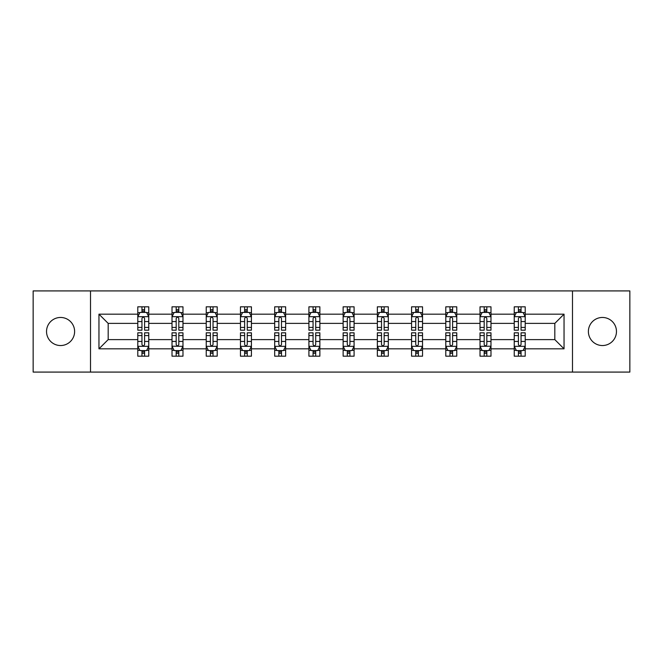 <?xml version="1.0" encoding="UTF-8"?>
<svg xmlns="http://www.w3.org/2000/svg" width="663" height="663" viewBox="0 0 663 663"><rect width="100%" height="100%" fill="white"/><g stroke="black" fill="none" stroke-linecap="round" stroke-linejoin="round"><path stroke-width="0.99" d="M602.427 317.461A14.039 14.039 0 0 0 588.388 331.5A14.039 14.039 0 0 0 602.427 345.539A14.039 14.039 0 0 0 616.466 331.5A14.039 14.039 0 0 0 602.427 317.461M60.573 317.461A14.039 14.039 0 0 0 46.534 331.5A14.039 14.039 0 0 0 60.573 345.539A14.039 14.039 0 0 0 74.612 331.5A14.039 14.039 0 0 0 60.573 317.461M572.484 290.916L33.15 290.916L33.15 372.084L629.85 372.084L629.85 290.916L572.484 290.916L572.484 372.084M525.212 348.829L525.212 339.613L554.823 339.613L564.039 348.829L525.212 348.829L525.212 356.18L521.043 356.18L521.043 350.586M90.516 372.084L90.516 290.916M514.239 348.829L490.985 348.829L490.985 339.613L514.239 339.613L514.239 356.18L525.212 356.18L525.212 350.321L523.148 350.321M490.985 348.829L490.985 356.18L486.816 356.18L486.816 350.586M480.02 348.829L456.766 348.829L456.766 339.613L480.02 339.613L480.02 356.18L490.985 356.18L490.985 350.321L488.921 350.321M456.766 348.829L456.766 356.18L452.597 356.18L452.597 350.586M445.793 348.829L422.538 348.829L422.538 339.613L445.793 339.613L445.793 356.18L456.766 356.18L456.766 350.321L454.702 350.321M422.538 348.829L422.538 356.18L418.37 356.18L418.37 350.586M411.574 348.829L388.319 348.829L388.319 339.613L411.574 339.613L411.574 356.18L422.538 356.18L422.538 350.321L420.475 350.321M388.319 348.829L388.319 356.18L384.15 356.18L384.15 350.586M377.346 348.829L354.092 348.829L354.092 339.613L377.346 339.613L377.346 356.18L388.319 356.18L388.319 350.321L386.256 350.321M354.092 348.829L354.092 356.18L349.931 356.18L349.931 350.586M343.127 348.829L319.873 348.829L319.873 339.613L343.127 339.613L343.127 356.18L354.092 356.18L354.092 350.321L352.036 350.321M319.873 348.829L319.873 356.18L315.704 356.18L315.704 350.586M308.908 348.829L285.654 348.829L285.654 339.613L308.908 339.613L308.908 356.18L319.873 356.18L319.873 350.321L317.809 350.321M285.654 348.829L285.654 356.18L281.485 356.18L281.485 350.586M274.681 348.829L251.426 348.829L251.426 339.613L274.681 339.613L274.681 356.18L285.654 356.18L285.654 350.321L283.59 350.321M251.426 348.829L251.426 356.18L247.258 356.18L247.258 350.586M240.462 348.829L217.207 348.829L217.207 339.613L240.462 339.613L240.462 356.18L251.426 356.18L251.426 350.321L249.363 350.321M217.207 348.829L217.207 356.18L213.038 356.18L213.038 350.586M206.234 348.829L182.98 348.829L182.98 339.613L206.234 339.613L206.234 356.18L217.207 356.18L217.207 350.321L215.144 350.321M182.98 348.829L182.98 356.18L178.811 356.18L178.811 350.586M172.015 348.829L148.761 348.829L148.761 339.613L172.015 339.613L172.015 356.18L182.98 356.18L182.98 350.321L180.924 350.321M148.761 348.829L148.761 356.18L144.592 356.18L144.592 350.586M137.788 348.829L98.961 348.829L98.961 314.171L137.788 314.171L137.788 323.387L108.177 323.387L108.177 339.613L137.788 339.613L137.788 356.18L148.761 356.18L148.761 350.321L146.697 350.321M139.852 312.679L137.788 312.679L137.788 306.82L137.788 314.171M137.788 306.82L148.761 306.82L148.761 314.171L172.015 314.171L172.015 306.82L182.98 306.82L182.98 314.171L206.234 314.171L206.234 306.82L217.207 306.82L217.207 314.171L240.462 314.171L240.462 306.82L251.426 306.82L251.426 314.171L274.681 314.171L274.681 306.82L285.654 306.82L285.654 314.171L308.908 314.171L308.908 306.82L319.873 306.82L319.873 314.171L343.127 314.171L343.127 306.82L354.092 306.82L354.092 314.171L377.346 314.171L377.346 306.82L388.319 306.82L388.319 314.171L411.574 314.171L411.574 306.82L422.538 306.82L422.538 314.171L445.793 314.171L445.793 306.82L456.766 306.82L456.766 314.171L480.02 314.171L480.02 306.82L490.985 306.82L490.985 314.171L514.239 314.171L514.239 306.82L525.212 306.82L525.212 314.171L564.039 314.171L564.039 348.829M514.239 314.171L514.239 323.387L490.985 323.387L490.985 314.171M480.02 314.171L480.02 323.387L456.766 323.387L456.766 314.171M445.793 314.171L445.793 323.387L422.538 323.387L422.538 314.171M411.574 314.171L411.574 323.387L388.319 323.387L388.319 314.171M377.346 314.171L377.346 323.387L354.092 323.387L354.092 314.171M343.127 314.171L343.127 323.387L319.873 323.387L319.873 314.171M308.908 314.171L308.908 323.387L285.654 323.387L285.654 314.171M274.681 314.171L274.681 323.387L251.426 323.387L251.426 314.171M240.462 314.171L240.462 323.387L217.207 323.387L217.207 314.171M206.234 314.171L206.234 323.387L182.98 323.387L182.98 314.171M172.015 314.171L172.015 323.387L148.761 323.387L148.761 314.171M98.961 314.171L108.177 323.387M554.823 339.613L554.823 323.387L525.212 323.387L525.212 314.171M518.408 312.306L521.043 312.306M484.189 312.306L486.816 312.306M449.962 312.306L452.597 312.306M415.742 312.306L418.37 312.306M381.515 312.306L384.15 312.306M347.296 312.306L349.931 312.306M313.069 312.306L315.704 312.306M278.85 312.306L281.485 312.306M244.63 312.306L247.258 312.306M210.403 312.306L213.038 312.306M176.184 312.306L178.811 312.306M141.957 312.306L144.592 312.306M141.957 350.694L144.592 350.694M176.184 350.694L178.811 350.694M210.403 350.694L213.038 350.694M244.63 350.694L247.258 350.694M278.85 350.694L281.485 350.694M313.069 350.694L315.704 350.694M347.296 350.694L349.931 350.694M381.515 350.694L384.15 350.694M415.742 350.694L418.37 350.694M449.962 350.694L452.597 350.694M484.189 350.694L486.816 350.694M518.408 350.694L521.043 350.694M108.177 339.613L98.961 348.829M564.039 314.171L554.823 323.387M144.592 309.671L141.957 309.671M137.788 327.431L137.788 330.182L141.957 330.182L141.957 327.431L137.788 327.431L137.788 323.387M148.761 323.387L148.761 330.182L144.592 330.182L144.592 318.447C143.714 316.757 142.835 316.757 141.957 318.447L141.957 327.431M146.697 312.679L148.761 312.679L148.761 306.82L144.592 306.82L148.761 306.82M148.761 316.798L146.564 312.414L139.984 312.414L137.788 316.798M141.957 312.414L141.957 306.82M144.592 306.82L144.592 312.414M141.957 353.329L144.592 353.329M148.761 335.569L148.761 332.818L144.592 332.818L144.592 335.569L148.761 335.569L148.761 339.613M137.788 339.613L137.788 332.818L141.957 332.818L141.957 344.553C142.835 346.243 143.714 346.243 144.592 344.553L144.592 335.569M139.852 350.321L137.788 350.321L137.788 356.18L141.957 356.18L141.957 350.586M137.788 346.202L139.984 350.586L146.564 350.586L148.761 346.202M178.811 309.671L176.184 309.671M174.079 312.679L172.015 312.679L172.015 306.82L176.184 306.82L172.015 306.82M172.015 327.431L172.015 330.182L176.184 330.182L176.184 327.431L172.015 327.431L172.015 323.387M182.98 323.387L182.98 330.182L178.811 330.182L178.811 318.447C177.941 316.757 177.062 316.757 176.184 318.447L176.184 327.431M180.924 312.679L182.98 312.679L182.98 306.82L178.811 306.82L182.98 306.82M182.98 316.798L180.792 312.414L174.212 312.414L172.015 316.798M176.184 312.414L176.184 306.82M178.811 306.82L178.811 312.414M213.038 309.671L210.403 309.671M208.298 312.679L206.234 312.679L206.234 306.82L210.403 306.82L206.234 306.82M206.234 327.431L206.234 330.182L210.403 330.182L210.403 327.431L206.234 327.431L206.234 323.387M217.207 323.387L217.207 330.182L213.038 330.182L213.038 318.447C212.16 316.757 211.282 316.757 210.403 318.447L210.403 327.431M215.144 312.679L217.207 312.679L217.207 306.82L213.038 306.82L217.207 306.82M217.207 316.798L215.011 312.414L208.431 312.414L206.234 316.798M210.403 312.414L210.403 306.82M213.038 306.82L213.038 312.414M176.184 353.329L178.811 353.329M182.98 335.569L182.98 332.818L178.811 332.818L178.811 335.569L182.98 335.569L182.98 339.613M172.015 339.613L172.015 332.818L176.184 332.818L176.184 344.553C177.062 346.243 177.933 346.243 178.811 344.553L178.811 335.569M174.079 350.321L172.015 350.321L172.015 356.18L176.184 356.18L176.184 350.586M172.073 346.31L174.212 350.586L180.792 350.586L182.98 346.202M172.015 346.202L182.93 346.31M210.403 353.329L213.038 353.329M217.207 335.569L217.207 332.818L213.038 332.818L213.038 335.569L217.207 335.569L217.207 339.613M206.234 339.613L206.234 332.818L210.403 332.818L210.403 344.553C211.282 346.243 212.16 346.243 213.038 344.553L213.038 335.569M208.298 350.321L206.234 350.321L206.234 356.18L210.403 356.18L210.403 350.586M206.234 346.202L208.431 350.586L215.011 350.586L217.207 346.202M247.258 309.671L244.63 309.671M242.525 312.679L240.462 312.679L240.462 306.82L244.63 306.82L240.462 306.82M240.462 327.431L240.462 330.182L244.63 330.182L244.63 327.431L240.462 327.431L240.462 323.387M251.426 323.387L251.426 330.182L247.258 330.182L247.258 318.447C246.387 316.757 245.509 316.757 244.63 318.447L244.63 327.431M249.363 312.679L251.426 312.679L251.426 306.82L247.258 306.82L251.426 306.82M251.426 316.798L249.238 312.414L242.65 312.414L240.462 316.798M244.63 312.414L244.63 306.82M247.258 306.82L247.258 312.414M244.63 353.329L247.258 353.329M251.426 335.569L251.426 332.818L247.258 332.818L247.258 335.569L251.426 335.569L251.426 339.613M240.462 339.613L240.462 332.818L244.63 332.818L244.63 344.553C245.501 346.243 246.379 346.243 247.258 344.553L247.258 335.569M242.525 350.321L240.462 350.321L240.462 356.18L244.63 356.18L244.63 350.586M240.462 346.202L242.65 350.586L249.238 350.586L251.426 346.202M281.485 309.671L278.85 309.671M276.744 312.679L274.681 312.679L274.681 306.82L278.85 306.82L274.681 306.82M274.681 327.431L274.681 330.182L278.85 330.182L278.85 327.431L274.681 327.431L274.681 323.387M285.654 323.387L285.654 330.182L281.485 330.182L281.485 318.447C280.606 316.757 279.728 316.757 278.85 318.447L278.85 327.431M283.59 312.679L285.654 312.679L285.654 306.82L281.485 306.82L285.654 306.82M285.654 316.798L283.457 312.414L276.877 312.414L274.681 316.798M278.85 312.414L278.85 306.82M281.485 306.82L281.485 312.414M278.85 353.329L281.485 353.329M285.654 335.569L285.654 332.818L281.485 332.818L281.485 335.569L285.654 335.569L285.654 339.613M274.681 339.613L274.681 332.818L278.85 332.818L278.85 344.553C279.728 346.243 280.606 346.243 281.485 344.553L281.485 335.569M276.744 350.321L274.681 350.321L274.681 356.18L278.85 356.18L278.85 350.586M274.681 346.202L276.877 350.586L283.457 350.586L285.654 346.202M315.704 309.671L313.069 309.671M310.964 312.679L308.908 312.679L308.908 306.82L313.069 306.82L308.908 306.82M308.908 327.431L308.908 330.182L313.069 330.182L313.069 327.431L308.908 327.431L308.908 323.387M319.873 323.387L319.873 330.182L315.704 330.182L315.704 318.447C314.826 316.757 313.947 316.757 313.069 318.447L313.069 327.431M317.809 312.679L319.873 312.679L319.873 306.82L315.704 306.82L319.873 306.82M319.873 316.798L317.676 312.414L311.096 312.414L308.908 316.798M313.069 312.414L313.069 306.82M315.704 306.82L315.704 312.414M313.069 353.329L315.704 353.329M319.873 335.569L319.873 332.818L315.704 332.818L315.704 335.569L319.873 335.569L319.873 339.613M308.908 339.613L308.908 332.818L313.069 332.818L313.069 344.553C313.947 346.243 314.826 346.243 315.704 344.553L315.704 335.569M310.964 350.321L308.908 350.321L308.908 356.18L313.069 356.18L313.069 350.586M308.908 346.202L311.096 350.586L317.676 350.586L319.873 346.202M349.931 309.671L347.296 309.671M345.191 312.679L343.127 312.679L343.127 306.82L347.296 306.82L343.127 306.82M343.127 327.431L343.127 330.182L347.296 330.182L347.296 327.431L343.127 327.431L343.127 323.387M354.092 323.387L354.092 330.182L349.931 330.182L349.931 318.447C349.053 316.757 348.174 316.757 347.296 318.447L347.296 327.431M352.036 312.679L354.092 312.679L354.092 306.82L349.931 306.82L354.092 306.82M354.092 316.798L351.904 312.414L345.324 312.414L343.127 316.798M347.296 312.414L347.296 306.82M349.931 306.82L349.931 312.414M347.296 353.329L349.931 353.329M354.092 335.569L354.092 332.818L349.931 332.818L349.931 335.569L354.092 335.569L354.092 339.613M343.127 339.613L343.127 332.818L347.296 332.818L347.296 344.553C348.174 346.243 349.053 346.243 349.931 344.553L349.931 335.569M345.191 350.321L343.127 350.321L343.127 356.18L347.296 356.18L347.296 350.586M343.127 346.202L345.324 350.586L351.904 350.586L354.092 346.202M384.15 309.671L381.515 309.671M379.41 312.679L377.346 312.679L377.346 306.82L381.515 306.82L377.346 306.82M377.346 327.431L377.346 330.182L381.515 330.182L381.515 327.431L377.346 327.431L377.346 323.387M388.319 323.387L388.319 330.182L384.15 330.182L384.15 318.447C383.272 316.757 382.394 316.757 381.515 318.447L381.515 327.431M386.256 312.679L388.319 312.679L388.319 306.82L384.15 306.82L388.319 306.82M388.319 316.798L386.123 312.414L379.543 312.414L377.346 316.798M381.515 312.414L381.515 306.82M384.15 306.82L384.15 312.414M381.515 353.329L384.15 353.329M388.319 335.569L388.319 332.818L384.15 332.818L384.15 335.569L388.319 335.569L388.319 339.613M377.346 339.613L377.346 332.818L381.515 332.818L381.515 344.553C382.394 346.243 383.272 346.243 384.15 344.553L384.15 335.569M379.41 350.321L377.346 350.321L377.346 356.18L381.515 356.18L381.515 350.586M377.346 346.202L379.543 350.586L386.123 350.586L388.319 346.202M418.37 309.671L415.742 309.671M413.637 312.679L411.574 312.679L411.574 306.82L415.742 306.82L411.574 306.82M411.574 327.431L411.574 330.182L415.742 330.182L415.742 327.431L411.574 327.431L411.574 323.387M422.538 323.387L422.538 330.182L418.37 330.182L418.37 318.447C417.499 316.757 416.621 316.757 415.742 318.447L415.742 327.431M420.475 312.679L422.538 312.679L422.538 306.82L418.37 306.82L422.538 306.82M422.538 316.798L420.35 312.414L413.762 312.414L411.574 316.798M415.742 312.414L415.742 306.82M418.37 306.82L418.37 312.414M415.742 353.329L418.37 353.329M422.538 335.569L422.538 332.818L418.37 332.818L418.37 335.569L422.538 335.569L422.538 339.613M411.574 339.613L411.574 332.818L415.742 332.818L415.742 344.553C416.613 346.243 417.491 346.243 418.37 344.553L418.37 335.569M413.637 350.321L411.574 350.321L411.574 356.18L415.742 356.18L415.742 350.586M411.574 346.202L413.762 350.586L420.35 350.586L422.538 346.202M452.597 309.671L449.962 309.671M447.856 312.679L445.793 312.679L445.793 306.82L449.962 306.82L445.793 306.82M445.793 327.431L445.793 330.182L449.962 330.182L449.962 327.431L445.793 327.431L445.793 323.387M456.766 323.387L456.766 330.182L452.597 330.182L452.597 318.447C451.718 316.757 450.84 316.757 449.962 318.447L449.962 327.431M454.702 312.679L456.766 312.679L456.766 306.82L452.597 306.82L456.766 306.82M456.766 316.798L454.569 312.414L447.989 312.414L445.793 316.798M449.962 312.414L449.962 306.82M452.597 306.82L452.597 312.414M449.962 353.329L452.597 353.329M456.766 335.569L456.766 332.818L452.597 332.818L452.597 335.569L456.766 335.569L456.766 339.613M445.793 339.613L445.793 332.818L449.962 332.818L449.962 344.553C450.84 346.243 451.718 346.243 452.597 344.553L452.597 335.569M447.856 350.321L445.793 350.321L445.793 356.18L449.962 356.18L449.962 350.586M445.793 346.202L447.989 350.586L454.569 350.586L456.766 346.202M486.816 309.671L484.189 309.671M482.076 312.679L480.02 312.679L480.02 306.82L484.189 306.82L480.02 306.82M480.02 327.431L480.02 330.182L484.189 330.182L484.189 327.431L480.02 327.431L480.02 323.387M490.985 323.387L490.985 330.182L486.816 330.182L486.816 318.447C485.938 316.757 485.067 316.757 484.189 318.447L484.189 327.431M488.921 312.679L490.985 312.679L490.985 306.82L486.816 306.82L490.985 306.82M490.985 316.798L488.788 312.414L482.208 312.414L480.02 316.798M484.189 312.414L484.189 306.82M486.816 306.82L486.816 312.414M484.189 353.329L486.816 353.329M490.985 335.569L490.985 332.818L486.816 332.818L486.816 335.569L490.985 335.569L490.985 339.613M480.02 339.613L480.02 332.818L484.189 332.818L484.189 344.553C485.059 346.243 485.938 346.243 486.816 344.553L486.816 335.569M482.076 350.321L480.02 350.321L480.02 356.18L484.189 356.18L484.189 350.586M480.02 346.202L482.208 350.586L488.788 350.586L490.935 346.31M480.07 346.31L490.985 346.202M521.043 309.671L518.408 309.671M516.303 312.679L514.239 312.679L514.239 306.82L518.408 306.82L514.239 306.82M514.239 327.431L514.239 330.182L518.408 330.182L518.408 327.431L514.239 327.431L514.239 323.387M525.212 323.387L525.212 330.182L521.043 330.182L521.043 318.447C520.165 316.757 519.286 316.757 518.408 318.447L518.408 327.431M523.148 312.679L525.212 312.679L525.212 306.82L521.043 306.82L525.212 306.82M525.212 316.798L523.016 312.414L516.436 312.414L514.239 316.798M518.408 312.414L518.408 306.82M521.043 306.82L521.043 312.414M518.408 353.329L521.043 353.329M525.212 335.569L525.212 332.818L521.043 332.818L521.043 335.569L525.212 335.569L525.212 339.613M514.239 339.613L514.239 332.818L518.408 332.818L518.408 344.553C519.286 346.243 520.165 346.243 521.043 344.553L521.043 335.569M516.303 350.321L514.239 350.321L514.239 356.18L518.408 356.18L518.408 350.586M514.239 346.202L516.436 350.586L523.016 350.586L525.212 346.202M148.703 316.69L137.846 316.69M148.761 327.431L144.592 327.431M141.957 321.555L137.788 321.555M148.761 321.555L144.592 321.555M144.592 311.071L141.957 311.071M137.846 346.31L148.703 346.31M137.788 335.569L141.957 335.569M144.592 341.445L148.761 341.445M137.788 341.445L141.957 341.445M141.957 351.929L144.592 351.929M182.93 316.69L172.065 316.69M182.98 327.431L178.811 327.431M176.184 321.555L172.015 321.555M182.98 321.555L178.811 321.555M178.811 311.071L176.184 311.071M217.149 316.69L206.292 316.69M217.207 327.431L213.038 327.431M210.403 321.555L206.234 321.555M217.207 321.555L213.038 321.555M213.038 311.071L210.403 311.071M172.015 335.569L176.184 335.569M178.811 341.445L182.98 341.445M172.015 341.445L176.184 341.445M176.184 351.929L178.811 351.929M206.292 346.31L217.149 346.31M206.234 335.569L210.403 335.569M213.038 341.445L217.207 341.445M206.234 341.445L210.403 341.445M210.403 351.929L213.038 351.929M251.376 316.69L240.512 316.69M251.426 327.431L247.258 327.431M244.63 321.555L240.462 321.555M251.426 321.555L247.258 321.555M247.258 311.071L244.63 311.071M240.512 346.31L251.376 346.31M240.462 335.569L244.63 335.569M247.258 341.445L251.426 341.445M240.462 341.445L244.63 341.445M244.63 351.929L247.258 351.929M285.596 316.69L274.739 316.69M285.654 327.431L281.485 327.431M278.85 321.555L274.681 321.555M285.654 321.555L281.485 321.555M281.485 311.071L278.85 311.071M274.739 346.31L285.596 346.31M274.681 335.569L278.85 335.569M281.485 341.445L285.654 341.445M274.681 341.445L278.85 341.445M278.85 351.929L281.485 351.929M319.815 316.69L308.958 316.69M319.873 327.431L315.704 327.431M313.069 321.555L308.908 321.555M319.873 321.555L315.704 321.555M315.704 311.071L313.069 311.071M308.958 346.31L319.815 346.31M308.908 335.569L313.069 335.569M315.704 341.445L319.873 341.445M308.908 341.445L313.069 341.445M313.069 351.929L315.704 351.929M354.042 316.69L343.185 316.69M354.092 327.431L349.931 327.431M347.296 321.555L343.127 321.555M354.092 321.555L349.931 321.555M349.931 311.071L347.296 311.071M343.185 346.31L354.042 346.31M343.127 335.569L347.296 335.569M349.931 341.445L354.092 341.445M343.127 341.445L347.296 341.445M347.296 351.929L349.931 351.929M388.261 316.69L377.404 316.69M388.319 327.431L384.15 327.431M381.515 321.555L377.346 321.555M388.319 321.555L384.15 321.555M384.15 311.071L381.515 311.071M377.404 346.31L388.261 346.31M377.346 335.569L381.515 335.569M384.15 341.445L388.319 341.445M377.346 341.445L381.515 341.445M381.515 351.929L384.15 351.929M422.488 316.69L411.624 316.69M422.538 327.431L418.37 327.431M415.742 321.555L411.574 321.555M422.538 321.555L418.37 321.555M418.37 311.071L415.742 311.071M411.624 346.31L422.488 346.31M411.574 335.569L415.742 335.569M418.37 341.445L422.538 341.445M411.574 341.445L415.742 341.445M415.742 351.929L418.37 351.929M456.708 316.69L445.851 316.69M456.766 327.431L452.597 327.431M449.962 321.555L445.793 321.555M456.766 321.555L452.597 321.555M452.597 311.071L449.962 311.071M445.851 346.31L456.708 346.31M445.793 335.569L449.962 335.569M452.597 341.445L456.766 341.445M445.793 341.445L449.962 341.445M449.962 351.929L452.597 351.929M490.927 316.69L480.07 316.69M490.985 327.431L486.816 327.431M484.189 321.555L480.02 321.555M490.985 321.555L486.816 321.555M486.816 311.071L484.189 311.071M480.02 335.569L484.189 335.569M486.816 341.445L490.985 341.445M480.02 341.445L484.189 341.445M484.189 351.929L486.816 351.929M525.154 316.69L514.297 316.69M525.212 327.431L521.043 327.431M518.408 321.555L514.239 321.555M525.212 321.555L521.043 321.555M521.043 311.071L518.408 311.071M514.297 346.31L525.154 346.31M514.239 335.569L518.408 335.569M521.043 341.445L525.212 341.445M514.239 341.445L518.408 341.445M518.408 351.929L521.043 351.929"/></g></svg>
